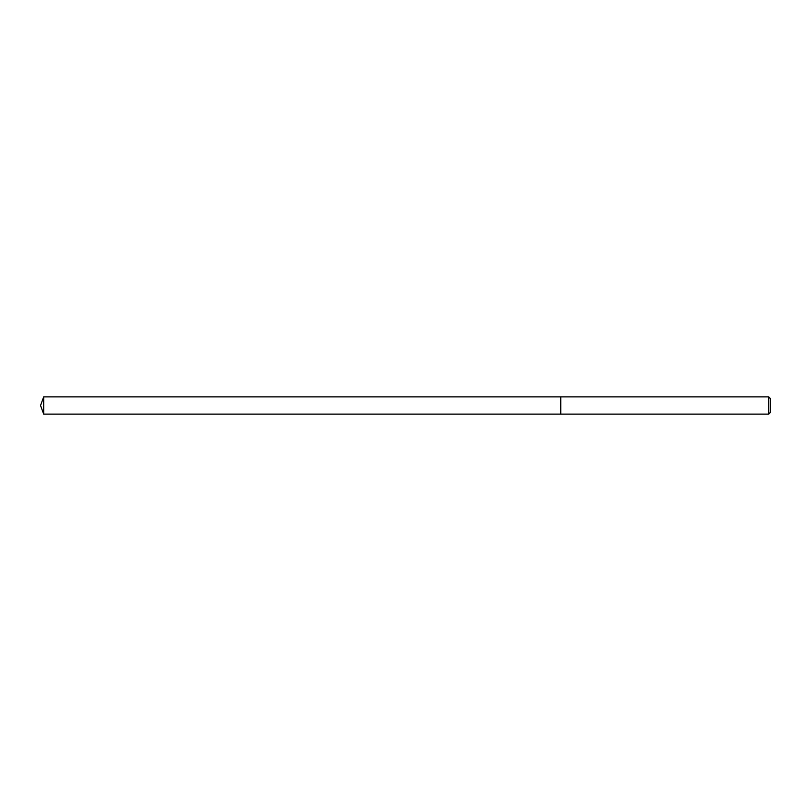 <?xml version="1.0" encoding="UTF-8"?>
<svg xmlns="http://www.w3.org/2000/svg" width="811" height="811" viewBox="0 0 811 811"><rect width="100%" height="100%" fill="white"/><g stroke="black" fill="none" stroke-linecap="round" stroke-linejoin="round"><path stroke-width="1.22" d="M560.756 396.883L43.682 396.883L43.682 414.117L560.756 414.117L560.756 396.883L560.756 414.117L768.727 414.117L768.727 396.883L560.756 396.883M43.682 414.117L40.55 405.5L43.682 396.883M768.727 396.883L770.45 398.606L770.45 412.393L768.727 414.117"/></g></svg>

